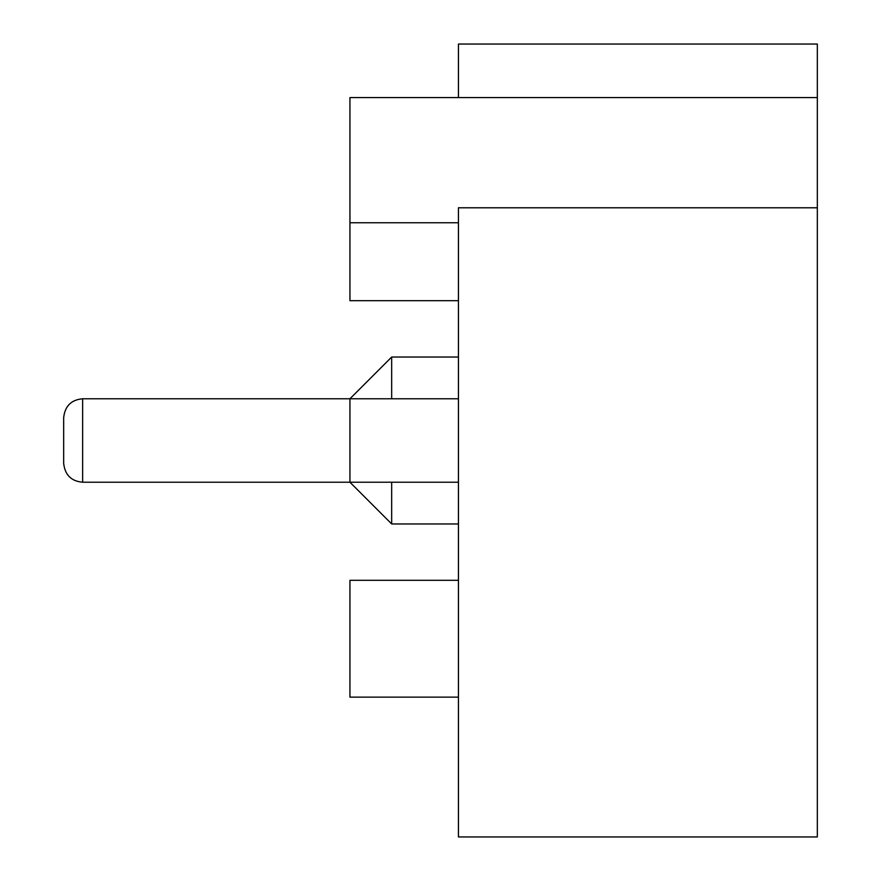 <?xml version="1.0" encoding="UTF-8"?>
<svg xmlns="http://www.w3.org/2000/svg" width="881" height="881" viewBox="0 0 881 881"><rect width="100%" height="100%" fill="white"/><g stroke="black" fill="none" stroke-linecap="round" stroke-linejoin="round"><path stroke-width="1.32" d="M458.439 580.304L349.944 580.304L349.944 697.146L458.439 697.146M458.439 207.784L458.439 836.95L817.337 836.95L817.337 207.784L458.439 207.784M817.337 207.784L817.337 44.05L458.439 44.05L458.439 97.571M817.337 97.571L349.944 97.571L349.944 300.696L458.439 300.696M391.671 482.226L391.671 523.964L458.439 523.964M458.439 357.036L391.671 357.036L391.671 398.774M458.439 398.774L349.944 398.774L349.944 482.226L391.671 523.964M82.638 482.226L82.638 398.774C71.218 399.787 64.897 406.108 63.663 417.737L63.663 463.263C64.897 474.892 71.218 481.213 82.638 482.226L458.439 482.226M458.439 222.761L349.944 222.761M82.638 398.774L349.944 398.774L391.671 357.036"/></g></svg>
